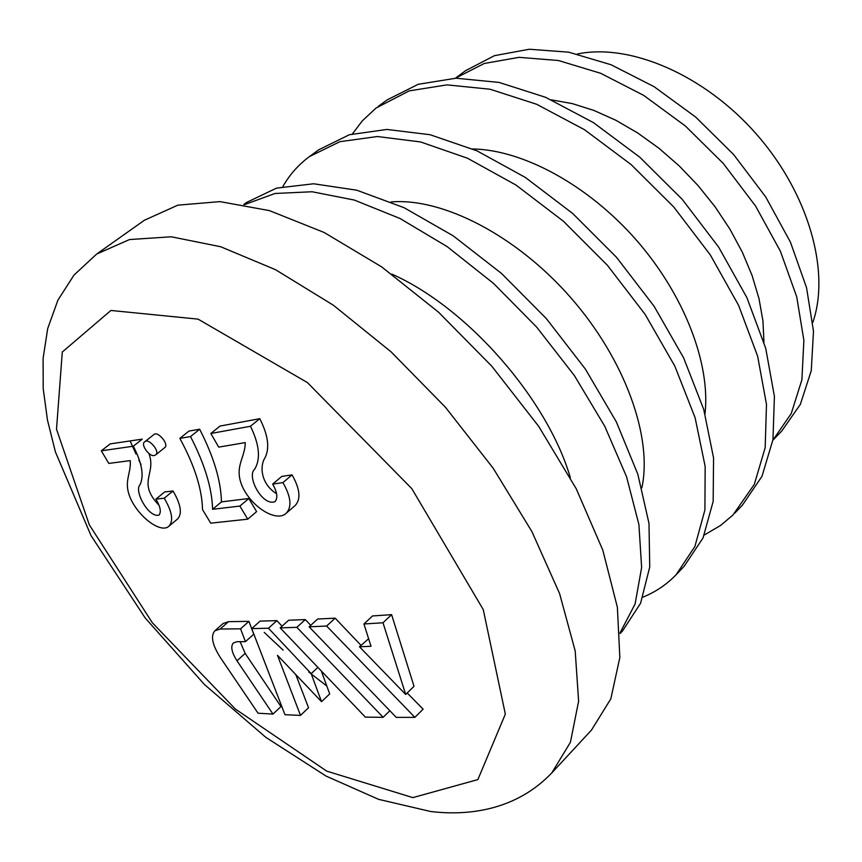 <?xml version="1.0" encoding="UTF-8"?>
<svg xmlns="http://www.w3.org/2000/svg" width="862" height="862" viewBox="0 0 862 862"><rect width="100%" height="100%" fill="white"/><g stroke="black" fill="none" stroke-linecap="round" stroke-linejoin="round"><path stroke-width="1.29" d="M310.74 625.359L305.32 619.584L288.619 620.241L280.182 627.892L365.369 717.141L383.148 717.324L389.786 710.805M361.006 645.358L335.156 618.162L317.625 619.035L309.135 626.825L396.251 717.378L414.891 717.367L423.123 709.167L407.187 692.994M142.284 439.135L110.196 443.887L101.328 450.815L108.806 463.422L130.237 460.61C131.336 474.94 122.361 481.869 131.552 500.639C141.443 519.721 161.894 533.276 168.941 526.176C173.693 520.96 172.131 511.64 164.233 498.204L173.036 490.995L164.685 491.943L155.903 499.109C160.364 506.662 161.42 511.985 159.05 515.077C148.641 518.288 133.739 490.64 140.01 484.756C144.234 475.878 142.004 463.023 133.308 446.214L142.284 439.135M158.856 505.132C136.735 481.75 156.755 474.186 148.9 453.444M168.941 526.176L177.615 518.967C182.41 513.73 180.88 504.41 173.036 490.995M199.661 429.233L188.961 431.075L179.846 438.37C194.521 465.361 202.085 489.11 202.516 509.604L210.737 523.159L247.739 519.172L256.617 511.597L248.795 498.527L221.448 501.889C221.006 480.91 213.744 456.698 199.661 429.233L190.524 436.571L179.846 438.37M259.764 418.684L220.025 426.065L210.845 433.489L218.711 447.13L245.261 442.594C245.12 458.692 233.236 467.107 242.922 487.817C253.385 508.817 277.208 522.178 286.216 513.246C292.078 506.931 290.99 496.717 282.952 482.591L292.035 474.865L281.734 476.438L272.672 484.121C277.219 492.062 278.017 497.902 275.064 501.619C262.447 506.748 246.241 476.233 254.678 469.208C260.83 458.961 259.43 444.652 250.486 426.27L259.764 418.684C268.19 435.191 269.892 448.294 264.893 458.002C259.893 465.555 260.281 483.507 276.562 493.721M286.216 513.246L295.181 505.498C301.075 499.173 300.019 488.959 292.035 474.865M155.505 455.007L164.491 447.82C169.9 444.76 157.498 430.397 153.824 434.62L144.794 441.743M282.057 626.189L276.885 620.64L260.076 621.114L251.704 628.624L284.977 714.706L300.493 715.395L308.553 707.756L295.892 674.838M300.493 715.395L277.478 655.314L321.537 701.679L329.704 693.91L321.601 671.821M272.974 714.081L236.985 660.798C231.619 652.297 230.423 646.338 233.408 642.944L237.115 641.694L245.444 641.673L253.74 634.206L248.924 621.362L228.484 621.664L223.15 623.463L214.875 630.79C210.447 635.865 212.278 644.787 220.36 657.555L258.05 713.208L272.974 714.081L280.969 706.581L245.164 653.396L240.121 641.694M359.486 646.791L405.69 694.47L414.019 686.292L391.607 614.66L372.513 615.953L363.936 623.991L371.016 646.284L359.486 646.791L368.602 638.753M405.69 694.47L382.997 622.773L391.607 614.66M382.997 622.773L363.936 623.991M326.773 685.98L308.779 672.048M283.124 650.142L264.235 632.396M141.066 464.672L138.911 460.254M135.948 453.983L130.162 440.978M96.663 254.053L144.363 220.263L177.82 205.167L219.982 201.622L269.461 210.619L324.209 232.514L381.597 266.843L438.575 312.216L491.943 366.382L538.696 426.367L576.247 488.776L602.807 550.15L617.375 607.279L619.843 657.512L610.824 698.856L591.504 730.049L551.766 772.945C516.349 810.032 469.025 816.174 430.537 811.476L378.633 799.354L326.03 776.069L265.808 737.333L204.434 684.493L145.236 618.032L91.016 535.593L55.416 451.925L47.442 419.945L43.219 388.74L43.1 358.376L47.701 328.584L57.883 300.202L73.981 275.097L96.663 254.053L129.494 239.561L171.269 236.791L220.629 246.726L275.549 269.709L333.389 305.234L391.089 351.847L445.395 407.209L493.215 468.271L531.897 531.563L559.578 593.541L575.202 650.993L578.617 701.215L570.418 742.279L551.766 772.945M391.779 274.105C467.032 307.292 547.295 398.794 570.375 477.731M244.496 204.617L275.032 193.476L312.055 191.752L354.293 200.049L400.043 218.506L447.227 246.672L493.57 283.447L536.692 327.14L574.394 375.595L604.801 426.334L626.577 476.794L638.914 524.559L641.63 567.519L635.089 604.003L620.069 632.816M243.806 204.488L246.629 202.43L276.497 188.131L313.66 183.778L356.803 190.211L404.052 207.688L453.143 235.8L501.468 273.405L546.379 318.638L585.373 369.065L616.352 421.884L637.826 474.219L648.989 523.353L649.743 566.959L640.585 603.238L622.504 630.984L620.101 633.516M391.089 201.923C442.669 197.657 516.166 235.369 570.558 297.433C625.004 359.454 652.803 437.249 641.856 487.827M282.876 186.537C289.654 174.63 298.511 164.653 309.436 156.604L339.887 141.68L377.373 136.519L420.537 141.939L467.495 158.231L515.993 185.05L563.468 221.286L607.322 265.184L645.132 314.393L674.871 366.188L695.128 417.768L705.159 466.461L704.911 509.959L694.901 546.454L676.142 574.695C666.735 584.479 655.68 591.957 642.987 597.129M309.436 156.604L318.843 149.729L349.379 134.731L386.909 129.451L430.063 134.72L476.988 150.839L525.389 177.464L572.734 213.507L616.427 257.199L654.064 306.215L683.62 357.859L703.704 409.331L713.564 457.948L713.165 501.425L703.026 537.942L684.18 566.259L676.142 574.695M472.667 148.954C523.051 149.859 588.013 184.996 636.178 239.884C684.309 294.793 710.676 363.775 705.008 413.857M352.483 133.847L362.255 120.917L376.047 108.041L409.224 90.876L446.99 84.875L490.112 89.239L536.703 104.291L584.511 129.72L631.027 164.502L673.728 206.955L710.245 254.818L738.659 305.471L757.633 356.189L766.48 404.353L765.187 447.669L754.315 484.325L732.969 514.991L720.621 525.432L704.319 534.979M378.224 106.403L387.124 99.906L418.199 84.304L455.987 78.205L499.098 82.429L545.635 97.331L593.358 122.576L639.755 157.175L682.295 199.434L718.649 247.125L746.901 297.638L765.704 348.237L774.41 396.326L772.977 439.609L761.997 476.287L742.473 505.067L734.877 513.041M551.421 99.852L572.303 103.612L593.929 110.444L615.867 120.271L637.697 132.963L658.967 148.275L679.234 165.935L698.08 185.589L715.104 206.837L729.974 229.238L742.387 252.318L752.117 275.614L759.002 298.651L762.956 320.976L763.958 342.182M455.405 78.216L484.272 63.476L519.064 57.334L558.447 60.512L600.685 73.302L643.731 95.413L685.344 125.96L723.293 163.478L755.543 205.996L780.401 251.241L796.714 296.797L803.88 340.339L801.897 379.797L791.262 413.491L772.891 440.191L781.683 431.108L800.335 404.418L811.25 370.725L813.491 331.245L806.552 287.703L790.432 242.147L765.715 196.924L733.562 154.47L695.656 117.049L654.053 86.653L610.986 64.725L568.715 52.173L529.29 49.242L494.454 55.674L465.555 70.684L455.405 78.216M577.368 53.994C630.068 43.014 704.513 74.854 756.567 134.289C808.707 193.659 830.559 271.616 812.801 322.431M282.952 482.591L272.672 484.121M250.486 426.27L210.845 433.489M247.739 519.172L239.884 506.069L248.795 498.527M239.884 506.069L212.591 509.302L221.448 501.889M212.591 509.302C212.052 488.334 204.703 464.09 190.524 436.571M154.309 455.502L155.505 454.996C160.892 451.968 148.447 437.551 144.805 441.753C140.043 444.156 149.417 457.097 154.309 455.502M164.233 498.204L155.903 499.109M133.308 446.214L101.328 450.815M321.537 701.679L311.182 673.653L317.615 667.63M311.182 673.653L268.481 628.226L276.885 620.64M268.481 628.226L251.704 628.624M414.891 717.367L326.633 626.027L335.156 618.162M326.633 626.027L309.135 626.825M245.444 641.673L240.573 628.818L248.924 621.362M240.573 628.818L220.176 629.023L214.875 630.79M383.148 717.324L296.851 627.31L305.32 619.584M296.851 627.31L280.182 627.892M412.855 797.619L326.72 771.124L235.358 709.049L152.358 622.784L89.336 524.861L56.515 429.254L62.29 352.03L110.896 310.46L198.088 319.134L307.411 382.577L411.767 488.592L483.259 609.606L505.337 714.113L477.882 779.582L412.855 797.619M236.985 660.798L245.164 653.396M220.176 629.023L228.484 621.664"/></g></svg>
